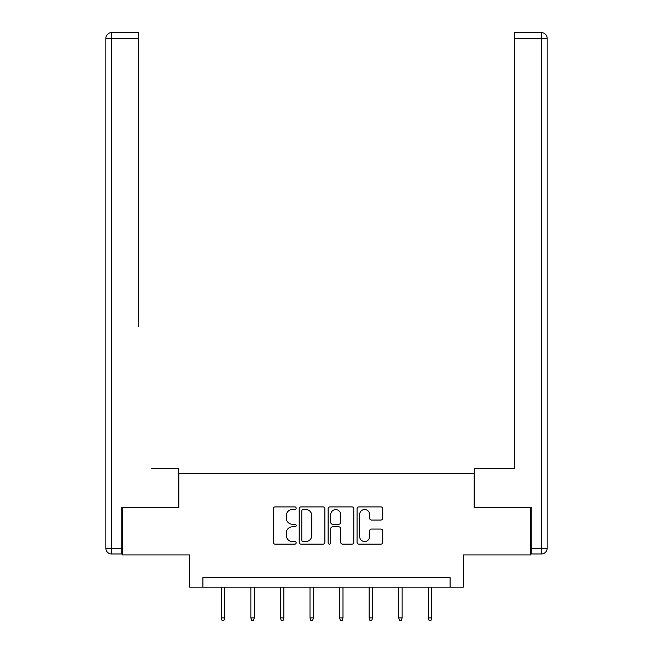 <?xml version="1.0" encoding="UTF-8"?>
<svg xmlns="http://www.w3.org/2000/svg" width="653" height="653" viewBox="0 0 653 653"><rect width="100%" height="100%" fill="white"/><g stroke="black" fill="none" stroke-linecap="round" stroke-linejoin="round"><path stroke-width="0.98" d="M296.168 508.222A1.306 1.306 0 0 0 294.87 506.924L275.101 506.924A1.861 1.861 0 0 0 273.24 508.785L273.24 542.276A1.861 1.861 0 0 0 275.101 544.137L294.87 544.137A1.306 1.306 0 0 0 296.168 542.831A1.306 1.306 0 0 0 294.87 541.533L292.307 541.533A5.95 5.95 0 0 1 286.357 535.574L286.357 532.783A5.95 5.95 0 0 1 292.307 526.832L294.87 526.832A1.306 1.306 0 0 0 296.168 525.526A1.306 1.306 0 0 0 294.87 524.228L292.307 524.228A5.95 5.95 0 0 1 286.357 518.27L286.357 515.478A5.95 5.95 0 0 1 292.307 509.528L294.87 509.528A1.306 1.306 0 0 0 296.168 508.222M380.879 520.041A1.861 1.861 0 0 0 382.74 518.18L382.74 508.785A1.861 1.861 0 0 0 380.879 506.924L358.921 506.924A1.861 1.861 0 0 0 357.06 508.785L357.06 542.276A1.861 1.861 0 0 0 358.921 544.137L380.879 544.137A1.861 1.861 0 0 0 382.74 542.276L382.74 530.922A1.861 1.861 0 0 0 380.879 529.061L371.484 529.061A1.861 1.861 0 0 0 369.622 530.922L369.622 536.554A4.979 4.979 0 0 1 364.643 541.533A4.979 4.979 0 0 1 359.664 536.554L359.664 514.507A4.979 4.979 0 0 1 364.643 509.528A4.979 4.979 0 0 1 369.622 514.507L369.622 518.18A1.861 1.861 0 0 0 371.484 520.041L380.879 520.041M450.097 587.137L463.369 587.137L463.369 554.911L530.669 554.911L530.669 507.52L474.176 507.52L474.176 473.401L178.824 473.401L178.824 507.52L122.331 507.52L122.331 554.911L189.631 554.911L189.631 587.137L450.097 587.137L450.097 577.66L202.903 577.66L202.903 587.137M324.876 508.785A1.861 1.861 0 0 0 323.015 506.924L301.057 506.924A1.861 1.861 0 0 0 299.196 508.785L299.196 542.276A1.861 1.861 0 0 0 301.057 544.137L323.015 544.137A1.861 1.861 0 0 0 324.876 542.276L324.876 508.785M329.985 506.924L351.943 506.924A1.861 1.861 0 0 1 353.804 508.785L353.804 542.276A1.861 1.861 0 0 1 351.943 544.137L342.547 544.137A1.861 1.861 0 0 1 340.686 542.276L340.686 528.693A1.861 1.861 0 0 0 338.825 526.832L332.597 526.832A1.861 1.861 0 0 0 330.736 528.693L330.736 542.831A1.306 1.306 0 0 1 329.43 544.137A1.306 1.306 0 0 1 328.124 542.831L328.124 508.785A1.861 1.861 0 0 1 329.985 506.924M303.098 509.528A1.306 1.306 0 0 0 301.8 510.826L301.8 540.227A1.306 1.306 0 0 0 303.098 541.533L305.8 541.533A5.95 5.95 0 0 0 311.75 535.574L311.75 515.478A5.95 5.95 0 0 0 305.8 509.528L303.098 509.528M340.686 514.597A4.979 4.979 0 0 0 335.707 509.618A4.979 4.979 0 0 0 330.736 514.597L330.736 522.367A1.861 1.861 0 0 0 332.597 524.228L338.825 524.228A1.861 1.861 0 0 0 340.686 522.367L340.686 514.597M224.705 617.885L223.946 620.35L222.044 620.35L221.294 617.885L224.705 617.885L224.705 587.137M221.294 617.885L221.294 587.137M178.636 507.52L178.636 468.658L151.716 468.658M138.64 38.339L111.532 38.339L111.532 32.65L138.64 32.65L138.64 326.484M111.532 553.964L111.532 548.275L105.843 548.275A5.689 5.689 0 0 0 111.532 553.964L121.768 553.964L111.532 553.964A5.689 5.689 0 0 1 105.843 548.275L105.843 38.339A5.689 5.689 0 0 1 111.532 32.65A5.689 5.689 0 0 0 105.843 38.339L111.532 38.339L111.532 548.275L121.768 548.275L121.768 507.52L122.331 507.52M121.768 548.275L121.768 553.964M501.284 468.658L514.36 468.658L514.36 32.65L541.468 32.65L526.498 32.65M474.364 507.52L474.364 468.658L514.36 468.658L514.36 326.484M541.468 553.964L531.232 553.964L541.468 553.964A5.689 5.689 0 0 0 547.157 548.275A5.689 5.689 0 0 1 541.468 553.964L541.468 38.339L514.36 38.339M541.468 32.65L541.468 38.339L547.157 38.339A5.689 5.689 0 0 0 541.468 32.65A5.689 5.689 0 0 1 547.157 38.339A5.689 5.689 0 0 0 541.468 32.65A5.689 5.689 0 0 1 547.157 38.339L547.157 548.275L531.232 548.275L531.232 507.52L530.669 507.52M531.232 553.964L531.232 548.275M254.278 617.885L253.519 620.35L251.617 620.35L250.866 617.885L254.278 617.885L254.278 587.137M250.866 617.885L250.866 587.137M283.851 617.885L283.092 620.35L281.19 620.35L280.431 617.885L283.851 617.885L283.851 587.137M280.431 617.885L280.431 587.137M313.424 617.885L312.665 620.35L310.763 620.35L310.004 617.885L313.424 617.885L313.424 587.137M310.004 617.885L310.004 587.137M342.996 617.885L342.237 620.35L340.335 620.35L339.576 617.885L342.996 617.885L342.996 587.137M339.576 617.885L339.576 587.137M372.569 617.885L371.81 620.35L369.908 620.35L369.149 617.885L372.569 617.885L372.569 587.137M369.149 617.885L369.149 587.137M402.134 617.885L401.383 620.35L399.481 620.35L398.722 617.885L402.134 617.885L402.134 587.137M398.722 617.885L398.722 587.137M431.706 617.885L430.956 620.35L429.054 620.35L428.295 617.885L431.706 617.885L431.706 587.137M428.295 617.885L428.295 587.137"/></g></svg>

